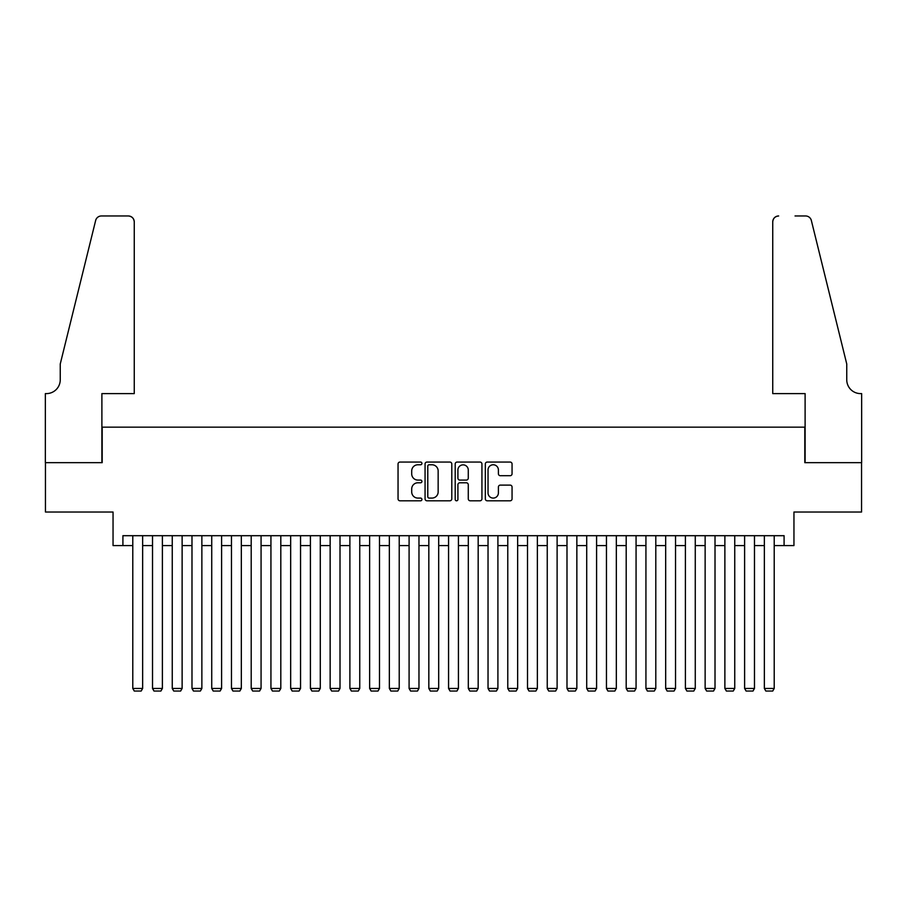 <?xml version="1.0" encoding="UTF-8"?>
<svg xmlns="http://www.w3.org/2000/svg" width="907" height="907" viewBox="0 0 907 907"><rect width="100%" height="100%" fill="white"/><g stroke="black" fill="none" stroke-linecap="round" stroke-linejoin="round"><path stroke-width="1.36" d="M421.925 463.409A1.361 1.361 0 0 0 420.565 462.06L399.987 462.06A1.939 1.939 0 0 0 398.048 463.987L398.048 498.861A1.939 1.939 0 0 0 399.987 500.8L420.565 500.8A1.361 1.361 0 0 0 421.925 499.44A1.361 1.361 0 0 0 420.565 498.09L417.9 498.09A6.202 6.202 0 0 1 411.699 491.889L411.699 488.986A6.202 6.202 0 0 1 417.9 482.785L420.565 482.785A1.361 1.361 0 0 0 421.925 481.424A1.361 1.361 0 0 0 420.565 480.075L417.9 480.075A6.202 6.202 0 0 1 411.699 473.873L411.699 470.971A6.202 6.202 0 0 1 417.9 464.769L420.565 464.769A1.361 1.361 0 0 0 421.925 463.409M510.119 475.71A1.939 1.939 0 0 0 512.058 473.771L512.058 463.987A1.939 1.939 0 0 0 510.119 462.06L487.252 462.06A1.939 1.939 0 0 0 485.324 463.987L485.324 498.861A1.939 1.939 0 0 0 487.252 500.8L510.119 500.8A1.939 1.939 0 0 0 512.058 498.861L512.058 487.048A1.939 1.939 0 0 0 510.119 485.109L500.335 485.109A1.939 1.939 0 0 0 498.397 487.048L498.397 492.909A5.181 5.181 0 0 1 493.215 498.09A5.181 5.181 0 0 1 488.034 492.909L488.034 469.951A5.181 5.181 0 0 1 493.215 464.769A5.181 5.181 0 0 1 498.397 469.951L498.397 473.771A1.939 1.939 0 0 0 500.335 475.71L510.119 475.71M122.91 545.572L122.91 535.697L784.09 535.697L784.09 545.572L793.954 545.572L793.954 512.024L861.548 512.024L861.548 462.672L804.804 462.672L804.804 427.152L102.196 427.152L102.196 462.672L45.452 462.672L45.452 512.024L113.046 512.024L113.046 545.572L132.785 545.572M451.799 463.987A1.939 1.939 0 0 0 449.872 462.06L427.004 462.06A1.939 1.939 0 0 0 425.066 463.987L425.066 498.861A1.939 1.939 0 0 0 427.004 500.8L449.872 500.8A1.939 1.939 0 0 0 451.799 498.861L451.799 463.987M457.128 462.06L479.996 462.06A1.939 1.939 0 0 1 481.934 463.987L481.934 498.861A1.939 1.939 0 0 1 479.996 500.8L470.211 500.8A1.939 1.939 0 0 1 468.273 498.861L468.273 484.723A1.939 1.939 0 0 0 466.334 482.785L459.849 482.785A1.939 1.939 0 0 0 457.91 484.723L457.91 499.44A1.361 1.361 0 0 1 456.55 500.8A1.361 1.361 0 0 1 455.201 499.44L455.201 463.987A1.939 1.939 0 0 1 457.128 462.06M142.648 545.572L152.523 545.572M162.387 545.572L172.251 545.572M182.126 545.572L191.989 545.572M201.864 545.572L211.728 545.572M221.591 545.572L231.466 545.572M241.33 545.572L251.205 545.572M261.069 545.572L270.932 545.572M280.807 545.572L290.671 545.572M300.546 545.572L310.409 545.572M320.284 545.572L330.148 545.572M340.012 545.572L349.887 545.572M359.75 545.572L369.625 545.572M379.489 545.572L389.352 545.572M399.227 545.572L409.091 545.572M418.966 545.572L428.83 545.572M438.693 545.572L448.568 545.572M458.432 545.572L468.307 545.572M478.17 545.572L488.034 545.572M497.909 545.572L507.773 545.572M517.648 545.572L527.511 545.572M537.375 545.572L547.25 545.572M557.113 545.572L566.988 545.572M576.852 545.572L586.716 545.572M596.591 545.572L606.454 545.572M616.329 545.572L626.193 545.572M636.068 545.572L645.931 545.572M655.795 545.572L665.67 545.572M675.534 545.572L685.409 545.572M695.272 545.572L705.136 545.572M715.011 545.572L724.874 545.572M734.749 545.572L744.613 545.572M754.477 545.572L764.352 545.572M774.215 545.572L784.09 545.572M429.136 464.769A1.361 1.361 0 0 0 427.787 466.119L427.787 496.73A1.361 1.361 0 0 0 429.136 498.09L431.947 498.09A6.202 6.202 0 0 0 438.149 491.889L438.149 470.971A6.202 6.202 0 0 0 431.947 464.769L429.136 464.769M468.273 470.041A5.181 5.181 0 0 0 463.092 464.86A5.181 5.181 0 0 0 457.91 470.041L457.91 478.136A1.939 1.939 0 0 0 459.849 480.075L466.334 480.075A1.939 1.939 0 0 0 468.273 478.136L468.273 470.041M142.648 535.697L142.648 688.458L132.785 688.458L132.785 535.697M142.648 688.458L141.175 691.032L134.259 691.032L132.785 688.458M134.259 393.604L134.259 221.898A5.918 5.918 0 0 0 128.341 215.968L101.403 215.968A5.918 5.918 0 0 0 95.654 220.469L60.247 363.99L60.247 379.784A13.82 13.82 0 0 1 46.438 393.604L45.35 393.604L45.35 462.672L101.89 462.672L101.89 393.604L134.259 393.604L134.259 221.898C133.885 218.326 131.912 216.354 128.341 215.968L111.958 215.968M95.654 220.469C97.162 217.226 97.162 217.226 95.654 220.469C97.162 217.226 97.162 217.226 95.654 220.469M60.247 379.784A13.82 13.82 0 0 1 46.438 393.604M772.741 393.604L772.741 221.898L772.741 393.604L805.11 393.604L805.11 462.672L861.65 462.672L861.65 393.604L860.562 393.604A13.82 13.82 0 0 1 846.753 379.784A13.82 13.82 0 0 0 860.562 393.604M835.891 319.99L811.346 220.469L846.753 363.99L846.753 379.784M795.042 215.968L805.597 215.968A5.918 5.918 0 0 1 811.346 220.469C809.838 217.226 809.838 217.226 811.346 220.469C809.838 217.226 809.838 217.226 811.346 220.469M778.659 215.968A5.918 5.918 0 0 0 772.741 221.898C773.115 218.326 775.088 216.354 778.659 215.968M162.387 535.697L162.387 688.458L152.523 688.458L152.523 535.697M162.387 688.458L160.902 691.032L153.997 691.032L152.523 688.458M182.126 535.697L182.126 688.458L172.251 688.458L172.251 535.697M182.126 688.458L180.64 691.032L173.736 691.032L172.251 688.458M201.864 535.697L201.864 688.458L191.989 688.458L191.989 535.697M201.864 688.458L200.379 691.032L193.474 691.032L191.989 688.458M221.591 535.697L221.591 688.458L211.728 688.458L211.728 535.697M221.591 688.458L220.118 691.032L213.213 691.032L211.728 688.458M241.33 535.697L241.33 688.458L231.466 688.458L231.466 535.697M241.33 688.458L239.856 691.032L232.94 691.032L231.466 688.458M261.069 535.697L261.069 688.458L251.205 688.458L251.205 535.697M261.069 688.458L259.595 691.032L252.679 691.032L251.205 688.458M280.807 535.697L280.807 688.458L270.932 688.458L270.932 535.697M280.807 688.458L279.322 691.032L272.417 691.032L270.932 688.458M300.546 535.697L300.546 688.458L290.671 688.458L290.671 535.697M300.546 688.458L299.061 691.032L292.156 691.032L290.671 688.458M320.284 535.697L320.284 688.458L310.409 688.458L310.409 535.697M320.284 688.458L318.799 691.032L311.895 691.032L310.409 688.458M340.012 535.697L340.012 688.458L330.148 688.458L330.148 535.697M340.012 688.458L338.538 691.032L331.622 691.032L330.148 688.458M359.75 535.697L359.75 688.458L349.887 688.458L349.887 535.697M359.75 688.458L358.276 691.032L351.36 691.032L349.887 688.458M379.489 535.697L379.489 688.458L369.625 688.458L369.625 535.697M379.489 688.458L378.004 691.032L371.099 691.032L369.625 688.458M399.227 535.697L399.227 688.458L389.352 688.458L389.352 535.697M399.227 688.458L397.742 691.032L390.838 691.032L389.352 688.458M418.966 535.697L418.966 688.458L409.091 688.458L409.091 535.697M418.966 688.458L417.481 691.032L410.576 691.032L409.091 688.458M438.693 535.697L438.693 688.458L428.83 688.458L428.83 535.697M438.693 688.458L437.219 691.032L430.315 691.032L428.83 688.458M458.432 535.697L458.432 688.458L448.568 688.458L448.568 535.697M458.432 688.458L456.958 691.032L450.042 691.032L448.568 688.458M478.17 535.697L478.17 688.458L468.307 688.458L468.307 535.697M478.17 688.458L476.685 691.032L469.781 691.032L468.307 688.458M497.909 535.697L497.909 688.458L488.034 688.458L488.034 535.697M497.909 688.458L496.424 691.032L489.519 691.032L488.034 688.458M517.648 535.697L517.648 688.458L507.773 688.458L507.773 535.697M517.648 688.458L516.162 691.032L509.258 691.032L507.773 688.458M537.375 535.697L537.375 688.458L527.511 688.458L527.511 535.697M537.375 688.458L535.901 691.032L528.996 691.032L527.511 688.458M557.113 535.697L557.113 688.458L547.25 688.458L547.25 535.697M557.113 688.458L555.64 691.032L548.724 691.032L547.25 688.458M576.852 535.697L576.852 688.458L566.988 688.458L566.988 535.697M576.852 688.458L575.378 691.032L568.462 691.032L566.988 688.458M596.591 535.697L596.591 688.458L586.716 688.458L586.716 535.697M596.591 688.458L595.105 691.032L588.201 691.032L586.716 688.458M616.329 535.697L616.329 688.458L606.454 688.458L606.454 535.697M616.329 688.458L614.844 691.032L607.939 691.032L606.454 688.458M636.068 535.697L636.068 688.458L626.193 688.458L626.193 535.697M636.068 688.458L634.583 691.032L627.678 691.032L626.193 688.458M655.795 535.697L655.795 688.458L645.931 688.458L645.931 535.697M655.795 688.458L654.321 691.032L647.405 691.032L645.931 688.458M675.534 535.697L675.534 688.458L665.67 688.458L665.67 535.697M675.534 688.458L674.06 691.032L667.144 691.032L665.67 688.458M695.272 535.697L695.272 688.458L685.409 688.458L685.409 535.697M695.272 688.458L693.787 691.032L686.882 691.032L685.409 688.458M715.011 535.697L715.011 688.458L705.136 688.458L705.136 535.697M715.011 688.458L713.526 691.032L706.621 691.032L705.136 688.458M734.749 535.697L734.749 688.458L724.874 688.458L724.874 535.697M734.749 688.458L733.264 691.032L726.36 691.032L724.874 688.458M754.477 535.697L754.477 688.458L744.613 688.458L744.613 535.697M754.477 688.458L753.003 691.032L746.098 691.032L744.613 688.458M774.215 535.697L774.215 688.458L764.352 688.458L764.352 535.697M774.215 688.458L772.741 691.032L765.825 691.032L764.352 688.458"/></g></svg>
